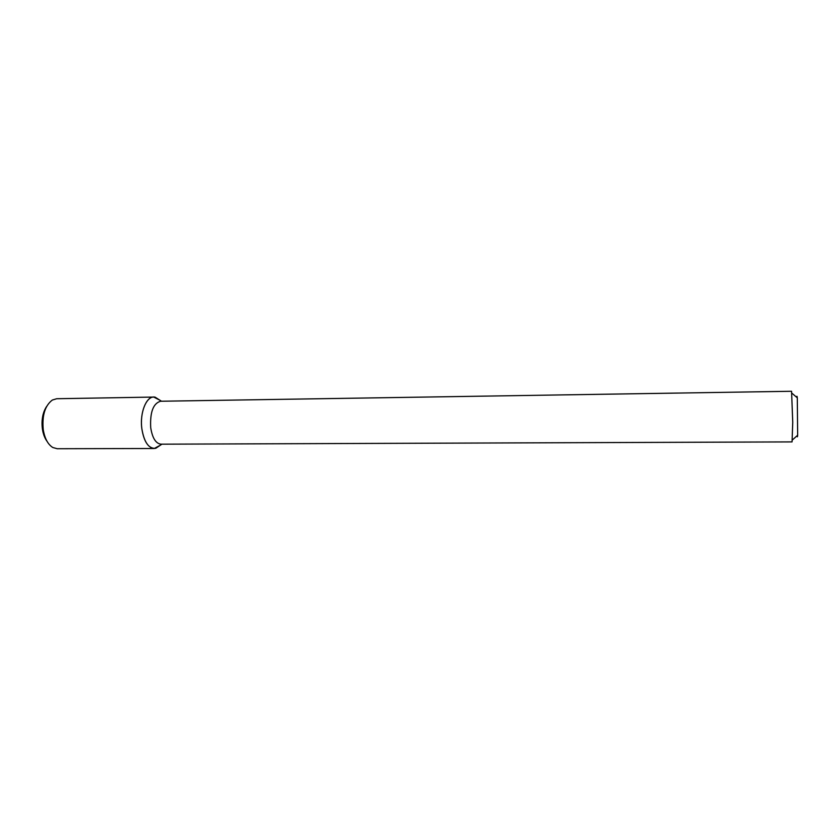 <?xml version="1.0" encoding="UTF-8"?>
<svg xmlns="http://www.w3.org/2000/svg" width="840" height="840" viewBox="0 0 840 840"><rect width="100%" height="100%" fill="white"/><g stroke="black" fill="none" stroke-linecap="round" stroke-linejoin="round"><path stroke-width="1.26" d="M154.256 448.497L160.367 445.211L155.694 448.319C148.785 448.896 144.165 442.355 141.845 428.715C139.503 412.031 147.053 394.779 155.201 397.215L159.936 400.239L153.752 397.068L56.742 398.727L52.353 400.029C45.014 405.594 41.979 415.422 43.229 429.513C44.699 438.438 47.891 444.433 52.815 447.51L57.225 448.728L154.256 448.497C147.977 447.72 143.84 441.137 141.845 428.715C139.692 413.185 146.076 396.669 153.752 397.068M150.707 427.655C149.929 412.209 153.206 403.41 160.545 401.247L791.564 391.272L792.74 422.3L792.057 441.903L160.965 444.181C155.778 443.531 152.355 438.029 150.707 427.655M797.097 435.74C797.307 437.315 797.496 437.147 797.664 435.225L797.297 397.834C797.087 395.923 796.898 395.756 796.719 397.341M47.04 441.315C44.688 438.092 43.134 433.955 42.378 428.873C41.328 419.822 42.777 412.314 46.704 406.329M161.501 401.237L155.201 397.215M161.921 444.181L155.694 448.319M797.297 397.834L791.931 393.204M797.664 435.225L792.383 439.961"/></g></svg>
